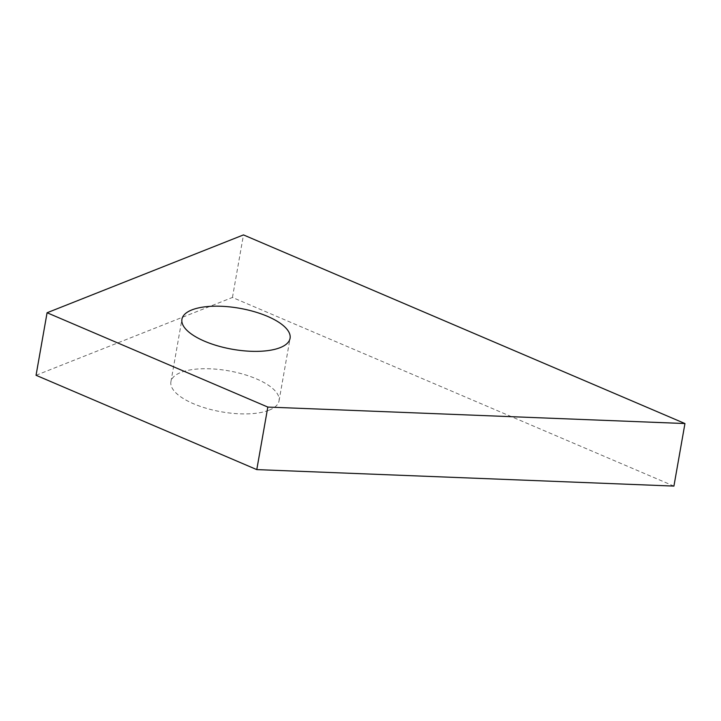 <?xml version="1.0" encoding="UTF-8"?>
<svg xmlns="http://www.w3.org/2000/svg" width="721" height="721" viewBox="0 0 721 721"><rect width="100%" height="100%" fill="white"/><g stroke="black" fill="none" stroke-linecap="round" stroke-linejoin="round"><path stroke-width="0.54" stroke-dasharray="3.6 2.7" d="M269.122 410.177A54.904 20.81 10 0 0 279.045 400.849A54.904 20.81 10 0 0 228.593 370.819A54.904 20.81 10 0 0 170.913 381.779A54.904 20.81 10 0 0 206.774 408.437A54.904 20.81 10 0 0 269.122 410.177M673.919 486.089L232.45 297.458L36.05 375.29M232.45 297.458L243.473 234.911M279.045 400.849L290.076 338.302M170.913 381.779L181.935 319.241"/><path stroke-width="1.08" d="M256.784 469.605L673.919 486.089L684.95 423.542L267.815 407.068L47.081 312.752L36.05 375.29L256.784 469.605L267.815 407.068M280.154 347.639A54.904 20.81 -170 0 1 217.796 345.891A54.904 20.81 -170 0 1 181.935 319.241A54.904 20.81 -170 0 1 239.615 308.282A54.904 20.81 -170 0 1 290.076 338.302A54.904 20.81 -170 0 1 280.154 347.639M684.95 423.542L243.473 234.911L47.081 312.752"/></g></svg>
